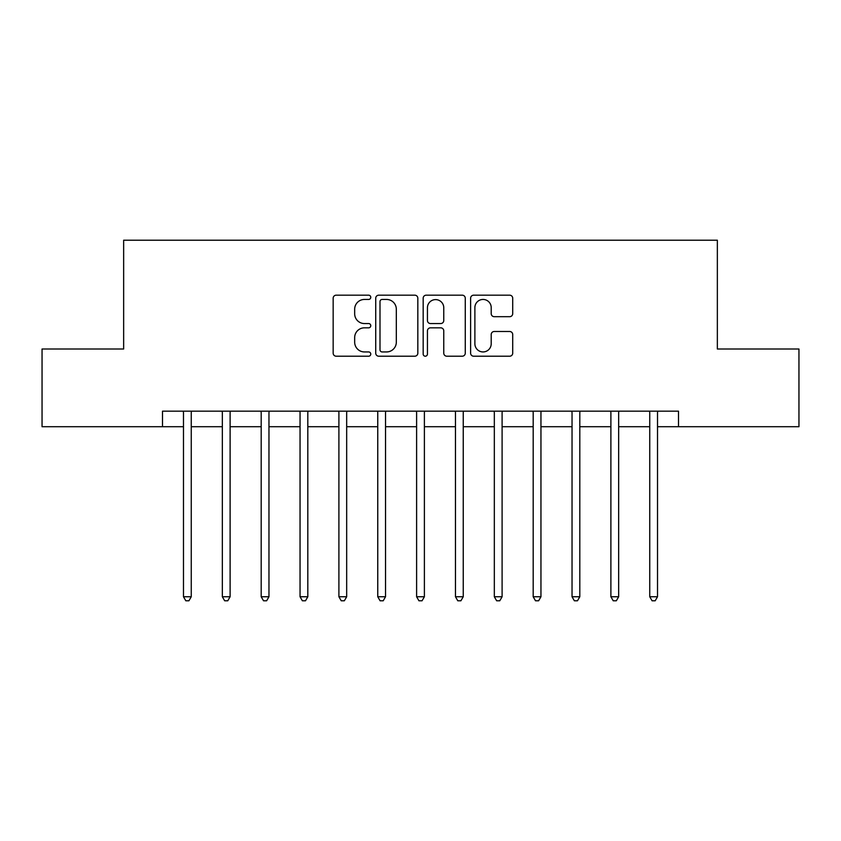<?xml version="1.0" encoding="UTF-8"?>
<svg xmlns="http://www.w3.org/2000/svg" width="841" height="841" viewBox="0 0 841 841"><rect width="100%" height="100%" fill="white"/><g stroke="black" fill="none" stroke-linecap="round" stroke-linejoin="round"><path stroke-width="1.26" d="M370.765 297.315A2.134 2.134 0 0 0 368.631 295.18L336.211 295.18A3.049 3.049 0 0 0 333.162 298.229L333.162 353.157A3.049 3.049 0 0 0 336.211 356.206L368.631 356.206A2.134 2.134 0 0 0 370.765 354.072A2.134 2.134 0 0 0 368.631 351.937L364.437 351.937A9.766 9.766 0 0 1 354.671 342.171L354.671 337.588A9.766 9.766 0 0 1 364.437 327.832L368.631 327.832A2.134 2.134 0 0 0 370.765 325.698A2.134 2.134 0 0 0 368.631 323.554L364.437 323.554A9.766 9.766 0 0 1 354.671 313.798L354.671 309.215A9.766 9.766 0 0 1 364.437 299.449L368.631 299.449A2.134 2.134 0 0 0 370.765 297.315M509.667 316.689A3.049 3.049 0 0 0 512.716 313.64L512.716 298.229A3.049 3.049 0 0 0 509.667 295.18L473.662 295.18A3.049 3.049 0 0 0 470.613 298.229L470.613 353.157A3.049 3.049 0 0 0 473.662 356.206L509.667 356.206A3.049 3.049 0 0 0 512.716 353.157L512.716 334.539A3.049 3.049 0 0 0 509.667 331.491L494.256 331.491A3.049 3.049 0 0 0 491.207 334.539L491.207 343.769A8.158 8.158 0 0 1 483.049 351.937A8.158 8.158 0 0 1 474.881 343.769L474.881 307.617A8.158 8.158 0 0 1 483.049 299.449A8.158 8.158 0 0 1 491.207 307.617L491.207 313.64A3.049 3.049 0 0 0 494.256 316.689L509.667 316.689M162.502 426.713L42.05 426.713L42.05 349.004L123.648 349.004L123.648 240.211L717.352 240.211L717.352 349.004L798.95 349.004L798.95 426.713L678.498 426.713L678.498 411.175L162.502 411.175L162.502 426.713L183.485 426.713M417.83 298.229A3.049 3.049 0 0 0 414.781 295.18L378.776 295.18A3.049 3.049 0 0 0 375.727 298.229L375.727 353.157A3.049 3.049 0 0 0 378.776 356.206L414.781 356.206A3.049 3.049 0 0 0 417.83 353.157L417.83 298.229M426.219 295.18L462.224 295.18A3.049 3.049 0 0 1 465.273 298.229L465.273 353.157A3.049 3.049 0 0 1 462.224 356.206L446.813 356.206A3.049 3.049 0 0 1 443.764 353.157L443.764 330.881A3.049 3.049 0 0 0 440.716 327.832L430.497 327.832A3.049 3.049 0 0 0 427.438 330.881L427.438 354.072A2.134 2.134 0 0 1 425.304 356.206A2.134 2.134 0 0 1 423.17 354.072L423.17 298.229A3.049 3.049 0 0 1 426.219 295.18M191.254 426.713L222.339 426.713M230.108 426.713L261.194 426.713M268.962 426.713L300.048 426.713M307.817 426.713L338.902 426.713M346.671 426.713L377.756 426.713M385.535 426.713L416.61 426.713M424.39 426.713L455.465 426.713M463.244 426.713L494.329 426.713M502.098 426.713L533.183 426.713M540.952 426.713L572.038 426.713M579.806 426.713L610.892 426.713M618.661 426.713L649.746 426.713M657.515 426.713L678.498 426.713M382.129 299.449A2.134 2.134 0 0 0 379.995 301.593L379.995 349.793A2.134 2.134 0 0 0 382.129 351.937L386.555 351.937A9.766 9.766 0 0 0 396.321 342.171L396.321 309.215A9.766 9.766 0 0 0 386.555 299.449L382.129 299.449M443.764 307.764A8.158 8.158 0 0 0 435.606 299.606A8.158 8.158 0 0 0 427.438 307.764L427.438 320.505A3.049 3.049 0 0 0 430.497 323.554L440.716 323.554A3.049 3.049 0 0 0 443.764 320.505L443.764 307.764M191.632 411.175L191.475 411.564A3.112 3.112 0 0 0 191.254 412.731L191.254 596.753L183.485 596.753L183.485 412.731A3.112 3.112 0 0 0 183.254 411.564L183.096 411.175M191.254 596.753L188.92 600.789L185.819 600.789L183.485 596.753M230.497 411.175L230.329 411.564A3.112 3.112 0 0 0 230.108 412.731L230.108 596.753L222.339 596.753L222.339 412.731A3.112 3.112 0 0 0 222.119 411.564L221.95 411.175M230.108 596.753L227.774 600.789L224.673 600.789L222.339 596.753M269.351 411.175L269.194 411.564A3.112 3.112 0 0 0 268.962 412.731L268.962 596.753L261.194 596.753L261.194 412.731A3.112 3.112 0 0 0 260.973 411.564L260.815 411.175M268.962 596.753L266.629 600.789L263.527 600.789L261.194 596.753M308.205 411.175L308.048 411.564A3.112 3.112 0 0 0 307.817 412.731L307.817 596.753L300.048 596.753L300.048 412.731A3.112 3.112 0 0 0 299.827 411.564L299.669 411.175M307.817 596.753L305.493 600.789L302.382 600.789L300.048 596.753M347.06 411.175L346.902 411.564A3.112 3.112 0 0 0 346.671 412.731L346.671 596.753L338.902 596.753L338.902 412.731A3.112 3.112 0 0 0 338.681 411.564L338.524 411.175M346.671 596.753L344.347 600.789L341.236 600.789L338.902 596.753M385.914 411.175L385.756 411.564A3.112 3.112 0 0 0 385.535 412.731L385.535 596.753L377.756 596.753L377.756 412.731A3.112 3.112 0 0 0 377.535 411.564L377.378 411.175M385.535 596.753L383.202 600.789L380.09 600.789L377.756 596.753M424.768 411.175L424.61 411.564A3.112 3.112 0 0 0 424.39 412.731L424.39 596.753L416.61 596.753L416.61 412.731A3.112 3.112 0 0 0 416.39 411.564L416.232 411.175M424.39 596.753L422.056 600.789L418.944 600.789L416.61 596.753M463.622 411.175L463.465 411.564A3.112 3.112 0 0 0 463.244 412.731L463.244 596.753L455.465 596.753L455.465 412.731A3.112 3.112 0 0 0 455.244 411.564L455.086 411.175M463.244 596.753L460.91 600.789L457.798 600.789L455.465 596.753M502.476 411.175L502.319 411.564A3.112 3.112 0 0 0 502.098 412.731L502.098 596.753L494.329 596.753L494.329 412.731A3.112 3.112 0 0 0 494.098 411.564L493.94 411.175M502.098 596.753L499.764 600.789L496.653 600.789L494.329 596.753M541.331 411.175L541.173 411.564A3.112 3.112 0 0 0 540.952 412.731L540.952 596.753L533.183 596.753L533.183 412.731A3.112 3.112 0 0 0 532.952 411.564L532.795 411.175M540.952 596.753L538.618 600.789L535.507 600.789L533.183 596.753M580.185 411.175L580.027 411.564A3.112 3.112 0 0 0 579.806 412.731L579.806 596.753L572.038 596.753L572.038 412.731A3.112 3.112 0 0 0 571.806 411.564L571.649 411.175M579.806 596.753L577.473 600.789L574.371 600.789L572.038 596.753M619.05 411.175L618.881 411.564A3.112 3.112 0 0 0 618.661 412.731L618.661 596.753L610.892 596.753L610.892 412.731A3.112 3.112 0 0 0 610.671 411.564L610.503 411.175M618.661 596.753L616.327 600.789L613.226 600.789L610.892 596.753M657.904 411.175L657.746 411.564A3.112 3.112 0 0 0 657.515 412.731L657.515 596.753L649.746 596.753L649.746 412.731A3.112 3.112 0 0 0 649.525 411.564L649.368 411.175M657.515 596.753L655.181 600.789L652.08 600.789L649.746 596.753"/></g></svg>
